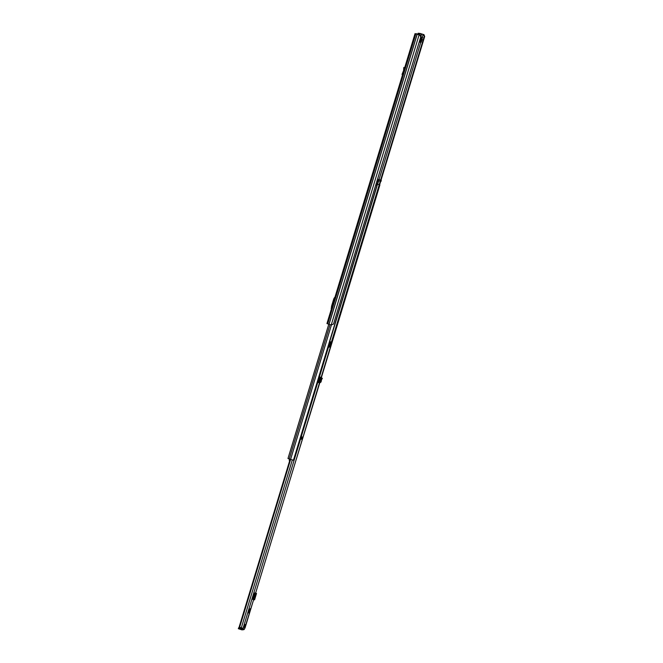 <?xml version="1.0" encoding="UTF-8"?>
<svg xmlns="http://www.w3.org/2000/svg" width="663" height="663" viewBox="0 0 663 663"><rect width="100%" height="100%" fill="white"/><g stroke="black" fill="none" stroke-linecap="round" stroke-linejoin="round"><path stroke-width="0.99" d="M404.778 67.394L404.355 68.795M404.273 70.709L403.552 70.601L403.875 67.386M402.598 74.571L402.051 74.355L403.552 70.601L404.248 70.808M402.051 74.355L402.648 75.706M417.698 34.443L418.063 33.249L420.027 33.423L423.98 34.667L424.676 36.523L381.01 180.228M419.812 35.131L419.091 34.882L331.227 324.986L333.514 324.05L420.74 36.962L419.812 35.131L416.538 34.062M419.091 34.882L415.751 33.805L416.646 33.705M418.386 34.675L418.751 33.465L419.646 33.365L423.98 34.667M418.751 33.465L418.063 33.249M331.227 324.986L326.95 323.577L415.055 33.606L326.95 323.577M380.645 181.43L379.601 184.869M424.676 36.523L424.245 36.432L380.595 180.079M380.222 181.306L379.186 184.72M424.245 36.432L423.541 34.575M420.765 39.888L421.958 38.139L422.273 39.366L420.856 41.794L420.607 40.393L421.287 39.473M331.21 308.428L331.939 308.751L331.21 308.428L334.492 297.646M334.798 297.72L335.229 297.911L334.5 297.621L333.787 298.847L331.492 306.405L331.608 308.046M332.453 305.436L333.605 301.665M422.232 37.849L421.312 42.1L420.607 41.703L420.176 42.233L421.569 37.65L421.693 38.114L422.157 37.584L420.69 37.128M420.566 40.004L421.602 40.277M421.859 39.407L420.922 39.158M421.013 40.344L420.218 40.045M422.008 40.236L420.864 39.871M331.409 325.036L290.593 459.384L293.46 460.221L376.982 185.325L375.772 184.96L376.816 181.529L378.034 181.844L378.391 180.684L377.181 180.319L377.429 179.507M378.391 180.684L377.164 180.369M377.545 179.118L381.291 180.353L380.943 181.513L378.382 180.701M377.529 179.167L380.62 180.17L380.272 181.331M380.62 180.17L381.291 180.353M376.882 183.999L379.882 184.994L321.282 377.885M319.856 382.568L296.112 459.832M376.136 183.817L379.882 184.994M379.211 184.811L331.425 342.091M290.593 459.384L287.974 458.523L328.79 324.207M376.982 185.325L375.755 185.01M378.938 179.598L377.562 184.041L376.145 183.784M364.99 225.188L363.465 229.837L364.882 225.147M289.98 459.766L289.3 459.55A8.287 1.193 107.4 0 0 289.524 460.901L289.623 460.926M289.424 459.02L289.3 459.55M290.121 459.31L289.399 459.086M250.042 611.095L248.832 613.217L248.998 610.656L250.042 611.095M250.1 610.739L250.216 608.651L248.998 610.656M245.128 624.538L244.233 627.438L245.128 624.538M302.129 436.917L301.416 439.238L302.129 436.917M242.31 628.474L238.597 627.811L241.912 628.905L241.746 629.809A1.061 1.053 83.6 0 0 243.064 629.112L243.263 628.441L242.409 628.159M244.995 628.076L253.639 599.617L244.456 628.955A1.061 1.053 -96.4 0 1 243.578 629.693L242.177 629.85M329.528 341.511L331.831 342.265L329.859 347.105L330.008 346.119L328.923 347.205L329.925 342.489L329.271 342.357M243.263 628.441L239.136 627.099L290.137 459.235M252.479 599.137L253.042 599.335L252.504 599.277L252.628 598.416L254.368 593.145L256.506 593.443L254.982 592.954M319.4 380.686L320.279 380.877L320.105 381.706A1.218 1.202 -96.4 0 1 318.638 382.626L318.157 382.501L318.422 381.631L319.226 381.515L320.254 378.606L321.671 377.844L321.257 378.498L321.671 377.844L322.359 378.432L321.572 379.543M320.378 378.465L320.635 377.148L319.922 377.222L318.422 381.631M241.912 628.905L242.401 628.176M329.146 345.846L330.008 346.119M329.445 345.945L330.912 342.009L331.773 342.282M329.511 341.561L330.912 342.009M319.69 377.62L318.513 381.54M329.287 342.29L329.925 342.489M321 377.918L331.831 342.265L320.983 377.918M290.643 459.409L239.633 627.297M241.647 629.775L238.324 628.69L238.597 627.828L238.324 628.69M254.625 599.153L256.009 594.603L256.075 593.625L255.429 593.178M256.075 593.625L255.073 593.252L256.274 593.443M254.542 599.8L253.183 599.476L255.073 593.236L253.183 599.476L254.211 599.783L253.365 599.543L253.78 598.904L253.357 599.543M255.23 593.385L253.78 598.904M319.491 380.272L318.953 380.098M319.234 381.474A0.912 0.903 -96.4 0 0 319.102 381.482L318.447 381.548M319.069 382.65L320.113 382.534A1.218 1.202 -96.4 0 0 321.149 381.59L321.572 379.551L319.765 379.195M321.953 379.079L322.359 378.432L320.942 379.195L320.254 378.606M320.279 380.877L320.942 379.195M320.552 379.659L319.699 379.319M302.063 436.967L301.375 439.146M403.643 68.562L404.364 68.596M419.646 33.365L419.182 34.907M422.248 37.377L423.143 34.435L423.574 34.526M417.168 34.31L329.063 324.298M417.068 34.285L328.964 324.265M415.825 33.888L327.721 323.875M421.676 33.979L420.781 36.921M419.256 41.943L377.579 179.134M420.798 42.142L379.045 179.582M378.681 180.784L377.637 184.215M421.162 33.821L420.408 36.308M419.919 33.432L419.447 34.982M377.529 184.239L329.726 341.569M330.041 324.63L289.225 458.962M377.272 184.074L377.951 181.828M249.893 611.427L248.782 611.352M243.064 629.112L244.456 628.955M319.566 382.601L255.611 593.095L319.574 382.601M329.884 342.489L243.048 628.3M292.333 459.94L241.332 627.82M330.721 341.917L329.71 345.249M240.147 628.325L239.882 629.195M241.249 628.673L240.984 629.535M253.001 599.319L254.932 592.962M256.009 594.603L255.156 594.363M254.667 599.029L253.813 598.788M254.534 599.833L256.473 593.451M318.431 381.615L319.226 381.523M319.748 377.471L320.519 377.993M321.638 378.507L320.942 377.927M320.105 381.706L321.149 381.59M421.179 39.838L421.312 39.39M334.749 297.679L335.395 297.861M334.45 297.621L331.168 308.436M420.16 42.225L419.223 41.935M422.721 37.526L420.698 36.888M421.593 37.65L420.624 37.343M377.438 179.524L377.197 180.328M376.833 181.529L375.788 184.969M328.782 324.207L287.974 458.523M253.175 599.468L255.064 593.236M254.575 599.824L256.506 593.443M322.375 378.432L321.679 377.844"/></g></svg>
